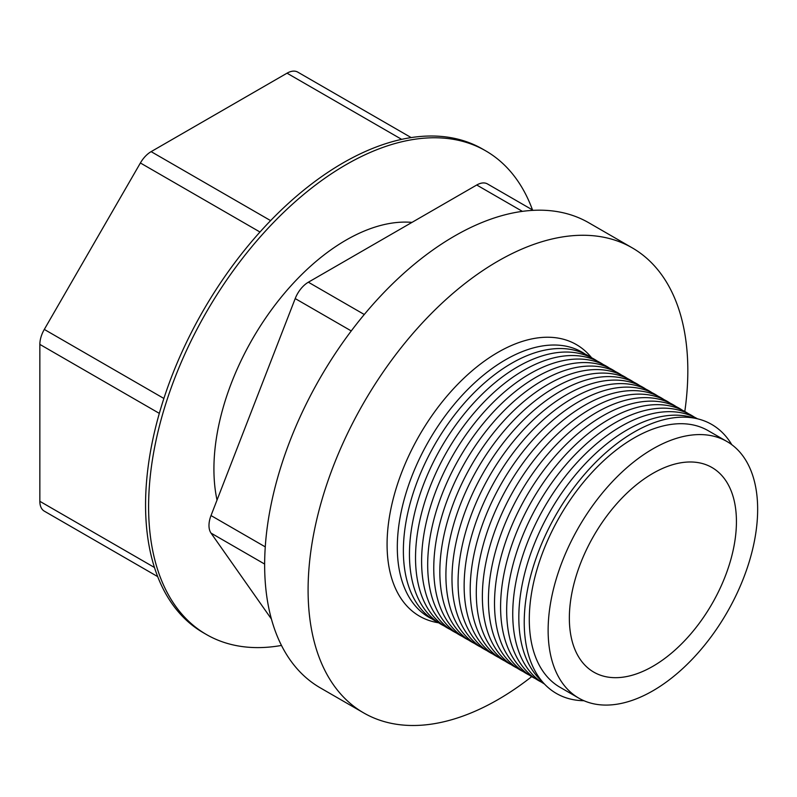 <?xml version="1.0" encoding="UTF-8"?>
<svg xmlns="http://www.w3.org/2000/svg" width="797" height="797" viewBox="0 0 797 797"><rect width="100%" height="100%" fill="white"/><g stroke="black" fill="none" stroke-linecap="round" stroke-linejoin="round"><path stroke-width="1.2" d="M532.506 209.94A279.249 161.223 120 0 0 485.692 150.842L482.653 149.089A279.249 161.223 120 0 0 343.029 162.927A279.249 161.223 120 0 0 160.595 409A279.249 161.223 120 0 0 203.404 632.778L206.443 634.532A279.249 161.223 120 0 0 281.48 645.44M485.692 150.842A279.249 161.223 120 0 0 346.067 164.68A279.249 161.223 120 0 0 163.634 410.754A279.249 161.223 120 0 0 206.443 634.532M140.521 566.697A21.479 12.403 -60 0 1 140.392 566.627L44.303 511.146A21.479 12.403 -60 0 1 39.85 501.313L39.85 344.394A21.479 12.403 -60 0 1 44.303 329.42L140.392 162.977A21.479 12.403 -60 0 1 151.131 151.639L287.03 73.185A21.479 12.403 -60 0 1 297.769 72.119L411.172 137.592M157.696 576.62L44.303 511.146M583.992 700.732A155.315 89.672 -60 0 1 527.295 590.866A155.315 89.672 -60 0 1 634.053 432.133A155.315 89.672 -60 0 1 731.805 444.706M542.219 681.525A153.084 88.387 -60 0 1 529.616 556.774A153.084 88.387 -60 0 1 627.07 429.922A153.084 88.387 -60 0 1 694.287 418.136M544.391 683.965A153.084 88.387 -60 0 1 520.999 561.267A153.084 88.387 -60 0 1 620.993 426.415A153.084 88.387 -60 0 1 697.485 418.804M541.472 682.132A153.084 88.387 -60 0 1 514.105 560.58A153.084 88.387 -60 0 1 614.915 422.908A153.084 88.387 -60 0 1 694.436 417.19M535.395 678.626A153.084 88.387 -60 0 1 508.028 557.073A153.084 88.387 -60 0 1 608.838 419.401A153.084 88.387 -60 0 1 688.359 413.683M529.318 675.119A153.084 88.387 -60 0 1 501.951 553.566A153.084 88.387 -60 0 1 602.761 415.895A153.084 88.387 -60 0 1 682.292 410.166M523.24 671.612A153.084 88.387 -60 0 1 495.873 550.06A153.084 88.387 -60 0 1 596.694 412.388A153.084 88.387 -60 0 1 676.215 406.659M517.173 668.105A153.084 88.387 -60 0 1 489.806 546.543A153.084 88.387 -60 0 1 590.617 408.881A153.084 88.387 -60 0 1 670.138 403.152M511.096 664.598A153.084 88.387 -60 0 1 483.729 543.036A153.084 88.387 -60 0 1 584.54 405.374A153.084 88.387 -60 0 1 664.06 399.646M505.019 661.092A153.084 88.387 -60 0 1 477.652 539.529A153.084 88.387 -60 0 1 578.463 401.867A153.084 88.387 -60 0 1 657.983 396.139M498.942 657.585A153.084 88.387 -60 0 1 471.575 536.022A153.084 88.387 -60 0 1 572.385 398.361A153.084 88.387 -60 0 1 651.906 392.632M492.865 654.068A153.084 88.387 -60 0 1 465.498 532.516A153.084 88.387 -60 0 1 566.308 394.844A153.084 88.387 -60 0 1 645.829 389.125M486.788 650.561A153.084 88.387 -60 0 1 459.421 529.009A153.084 88.387 -60 0 1 560.231 391.337A153.084 88.387 -60 0 1 639.762 385.618M480.711 647.054A153.084 88.387 -60 0 1 453.344 525.502A153.084 88.387 -60 0 1 554.164 387.83A153.084 88.387 -60 0 1 633.685 382.112M474.643 643.548A153.084 88.387 -60 0 1 447.276 521.995A153.084 88.387 -60 0 1 548.087 384.323A153.084 88.387 -60 0 1 627.608 378.605M468.566 640.041A153.084 88.387 -60 0 1 441.199 518.488A153.084 88.387 -60 0 1 542.01 380.817A153.084 88.387 -60 0 1 621.53 375.088M462.489 636.534A153.084 88.387 -60 0 1 435.122 514.982A153.084 88.387 -60 0 1 535.933 377.31A153.084 88.387 -60 0 1 615.453 371.581M456.412 633.027A153.084 88.387 -60 0 1 429.045 511.465A153.084 88.387 -60 0 1 529.856 373.803A153.084 88.387 -60 0 1 609.376 368.075M450.335 629.52A153.084 88.387 -60 0 1 422.968 507.958A153.084 88.387 -60 0 1 523.778 370.296A153.084 88.387 -60 0 1 603.299 364.568M444.258 626.014A153.084 88.387 -60 0 1 416.891 504.451A153.084 88.387 -60 0 1 517.701 366.789A153.084 88.387 -60 0 1 597.222 361.061M438.181 622.507A153.084 88.387 -60 0 1 410.814 500.944A153.084 88.387 -60 0 1 511.634 363.283A153.084 88.387 -60 0 1 591.155 357.554M432.113 618.99A153.084 88.387 -60 0 1 404.746 497.438A153.084 88.387 -60 0 1 505.557 359.766A153.084 88.387 -60 0 1 585.078 354.047M591.633 357.793A156.81 90.539 120 0 0 497.956 352.344A156.81 90.539 120 0 0 391.466 506.205A156.81 90.539 120 0 0 438.639 622.806M411.989 222.383A186.887 107.894 120 0 0 346.067 240.096A186.887 107.894 120 0 0 217.023 500.068M652.892 666.292A118.145 68.213 120 0 0 730.072 562.184A118.145 68.213 120 0 0 711.96 467.51A118.145 68.213 120 0 0 652.892 473.368A118.145 68.213 120 0 0 575.713 577.476A118.145 68.213 120 0 0 593.815 672.15A118.145 68.213 120 0 0 652.892 666.292M726.974 441.518L708.134 430.649A148.162 85.538 120 0 0 634.053 437.981A148.162 85.538 120 0 0 537.268 568.54A148.162 85.538 120 0 0 559.982 687.263L578.811 698.142A148.162 85.538 120 0 0 652.892 690.8A148.162 85.538 120 0 0 749.678 560.241A148.162 85.538 120 0 0 726.974 441.518A148.162 85.538 120 0 0 652.892 448.86A148.162 85.538 120 0 0 556.107 579.419A148.162 85.538 120 0 0 578.811 698.142M684.802 411.491A268.509 155.026 120 0 0 632.21 247.847L588.774 222.761A268.509 155.026 120 0 0 454.519 236.061A268.509 155.026 120 0 0 279.099 472.681A268.509 155.026 120 0 0 320.264 687.841L363.701 712.917A268.509 155.026 120 0 0 497.956 699.627A268.509 155.026 120 0 0 531.719 676.633M632.21 247.847A268.509 155.026 120 0 0 497.956 261.137A268.509 155.026 120 0 0 322.546 497.756A268.509 155.026 120 0 0 363.701 712.917M271.418 619.03L211.016 533.093A21.479 12.403 -60 0 1 211.016 515.559L295.209 298.576A21.479 12.403 -60 0 1 308.359 282.208L476.736 185.004A21.479 12.403 -60 0 1 487.475 183.938L533.213 210.348M44.303 329.42L163.883 398.46M259.981 232.017L140.392 162.977M39.85 501.313L154.469 567.494M159.33 413.374L39.85 344.394M401.658 139.355L287.03 73.185M151.131 151.639L270.611 220.62M522.394 211.364L476.736 185.004M308.359 282.208L364.279 314.496M351.258 330.934L295.209 298.576M211.016 515.559L265.271 546.881M264.654 564.067L211.016 533.093"/></g></svg>
